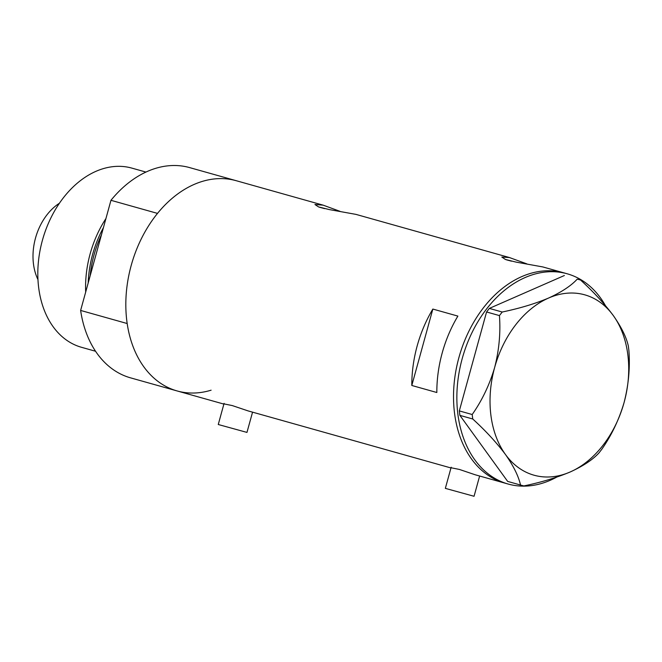 <?xml version="1.0" encoding="UTF-8"?>
<svg xmlns="http://www.w3.org/2000/svg" width="662" height="662" viewBox="0 0 662 662"><rect width="100%" height="100%" fill="white"/><g stroke="black" fill="none" stroke-linecap="round" stroke-linejoin="round"><path stroke-width="0.99" d="M479.636 476.019L474.058 496.277L445.344 488.366L451.17 467.223M252.553 412.161L246.967 432.41L218.261 424.507L224.087 403.357M526.853 263.873L509.45 257.551L501.821 257.055L505.437 259.479L516.178 262.135L542.815 266.935L563.908 272.86A109.197 78.149 105.7 0 0 563.337 272.703A109.197 78.149 105.7 0 0 459.006 357.215A109.197 78.149 105.7 0 0 504.783 483.094A109.197 78.149 105.7 0 0 505.346 483.243M511.478 261.184L506.43 259.818M339.978 211.319L323.147 205.154L314.947 204.5L318.563 206.925L329.304 209.581L355.941 214.38L510.021 257.708M324.603 208.629L319.556 207.264M411.805 385.474L436.829 392.508A109.197 78.149 -74.3 0 1 457.881 316.097L432.849 309.063A109.197 78.149 105.7 0 0 411.805 385.474L432.849 309.063M80.623 310.437L110.959 200.305L157.506 213.396A109.197 78.149 -74.3 0 1 235.639 180.552A109.197 78.149 -74.3 0 1 236.21 180.701A109.197 78.149 105.7 0 0 235.639 180.552A109.197 78.149 105.7 0 0 131.308 265.057A109.197 78.149 105.7 0 0 177.085 390.936A109.197 78.149 -74.3 0 1 127.178 323.528L80.623 310.437A109.197 78.149 -74.3 0 0 130.53 377.845L223.88 404.093M450.971 467.96L248.068 410.895L232.288 405.574L223.938 403.886M556.552 477.194A109.197 78.149 -74.3 0 1 508.118 484.03A109.197 78.149 -74.3 0 1 462.233 358.547A109.197 78.149 -74.3 0 1 567.243 273.803L563.908 272.86A109.197 78.149 -74.3 0 0 458.898 357.612A109.197 78.149 -74.3 0 0 504.783 483.094L475.151 474.762L459.378 469.432L451.021 467.753M472.742 418.988C485.743 430.863 496.649 442.696 505.462 454.496C513.505 465.957 518.528 476.135 520.522 485.031L523.849 485.933C541.102 482.358 556.552 477.699 570.189 471.973C583.007 466.131 592.573 459.825 598.878 453.04L601.65 449.473C611.514 435.431 619.003 419.766 624.101 402.488C628.577 384.978 630.174 367.658 628.9 350.546L628.346 346.077C626.426 337.322 621.403 327.144 613.285 315.534C604.613 303.899 593.715 292.066 580.566 280.034L577.239 279.132C571.066 285.827 561.5 292.132 548.55 298.057C535.119 303.726 519.67 308.376 502.21 312.025L499.438 315.592C500.704 332.771 499.107 350.082 494.638 367.542C489.516 384.87 482.027 400.535 472.188 414.52L472.742 418.988L459.883 415.372L507.663 481.415L520.522 485.031M577.239 279.132L580.566 280.034M564.372 275.516L489.342 308.401L502.21 312.025M499.438 315.592L486.57 311.976L459.32 410.903L472.188 414.52M548.55 298.057A93.681 67.044 105.7 0 0 494.638 367.542A93.681 67.044 105.7 0 0 505.462 454.496A93.681 67.044 105.7 0 0 570.189 471.973A93.681 67.044 105.7 0 0 624.101 402.488A93.681 67.044 105.7 0 0 613.285 315.534A93.681 67.044 105.7 0 0 548.55 298.057M567.243 273.803A109.197 78.149 -74.3 0 1 605.358 305.496M459.883 415.372L459.32 410.903M486.57 311.976L489.342 308.401M103.429 227.645A91.497 65.488 105.7 0 0 88.178 282.997M85.679 292.074A93.061 66.605 -74.3 0 1 105.937 218.551M95.543 351.249L81.509 347.302A93.061 66.605 -74.3 0 1 42.492 240.016A93.061 66.605 -74.3 0 1 131.415 167.991A93.061 66.605 -74.3 0 1 131.895 168.123L145.938 172.07M110.959 200.305A109.197 78.149 -74.3 0 1 189.092 167.453A109.197 78.149 -74.3 0 1 189.655 167.61L323.147 205.154M211.112 390.191A109.197 78.149 -74.3 0 1 177.085 390.936M59.423 203.234A50.875 36.41 105.7 0 0 37.957 279.563M101.451 234.828A90.578 64.826 105.7 0 0 90.156 275.831M504.783 483.094L508.118 484.03"/></g></svg>
